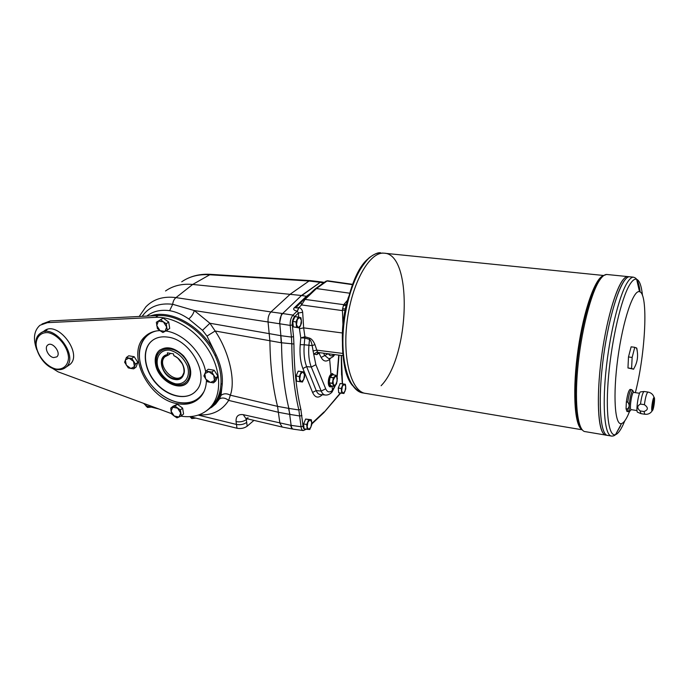 <?xml version="1.0" encoding="UTF-8"?>
<svg xmlns="http://www.w3.org/2000/svg" width="689" height="689" viewBox="0 0 689 689"><rect width="100%" height="100%" fill="white"/><g stroke="black" fill="none" stroke-linecap="round" stroke-linejoin="round"><path stroke-width="1.03" d="M41.995 324.019L50.211 320.953L158.177 315.528C176.289 314.528 198.596 328.119 210.98 348.091C223.434 368.038 224.295 391.395 213.823 404.038L209.387 408.37M180.802 416.147C193.695 418.102 203.91 414.761 211.437 406.131C221.91 393.471 221.014 370.062 208.517 350.046C196.072 330.022 173.706 316.372 155.559 317.345L47.429 322.667L50.211 320.953M171.621 413.676L58.091 371.845L47.705 365.394M36.75 349.676C32.865 338.781 33.942 330.634 39.996 325.251L47.429 322.667M206.45 380.268C206.244 386.951 204.323 392.446 200.706 396.752C194.961 403.091 187.227 405.416 177.504 403.72C148.307 399.568 125.415 353.035 145.198 336.387C149.117 332.778 154.026 330.849 159.943 330.591M165.765 330.97C183.308 333.347 202.247 352.69 205.675 371.784M41.607 332.598L44.036 331.082C57.239 319.472 83.645 354.224 69.667 364.688L67.978 365.833M175.058 406.131L180.389 410.007L182.628 408.121L177.306 404.254L172.982 406.269L170.726 408.146L175.058 406.131L177.306 404.254M180.389 410.007L181.345 415.88L179.037 416.983L174.214 416.044L171.707 413.994L171.079 411.187L172.75 407.251L177.59 408.181L180.733 413.064L179.037 416.983L176.995 417.853L174.214 416.044L171.079 411.187L170.726 408.146M181.345 415.88L183.575 413.977L182.628 408.121M135.492 364.128L134.45 366.591L130.841 368.469L128.275 367.883L124.614 362.242L126.363 357.513L128.757 355.791L134.191 356.713L131.814 358.444L135.492 364.128L137.86 362.38L134.191 356.713M126.363 357.513L128.938 358.082L133.511 361.389L134.45 366.591L133.7 368.839L136.06 367.082L137.86 362.38M211.928 372.094L213.676 375.161L214.451 380.552L210.412 382.455L205.606 379.002L204.805 373.645L208.836 371.707L213.676 375.161L215.683 378.003L213.495 382.86L207.604 381.827L203.875 375.961L206.02 371.087L211.928 372.094L214.158 370.243L208.259 369.244L206.02 371.087M174.059 355.791L173.792 355.602C186.96 361.208 187.554 382.076 174.705 379.467C162.044 377.494 155.835 356.049 167.651 354.585L167.927 354.775C159.779 355.808 159.702 368.486 167.634 375.281C175.385 382.369 185.703 378.709 184.221 369.149C183.033 363.12 179.648 358.668 174.059 355.791M166.325 323.735L166.695 327.025L164.981 331.4L162.888 332.494L160.003 330.634L156.73 325.518L158.418 321.126L163.181 318.111L156.343 322.245L158.418 321.126L163.414 321.866L166.325 323.735L168.693 322.039L163.181 318.111M160.795 319.799L163.414 321.866L166.695 327.025L167.358 330.091L164.981 331.4L160.003 330.634L157.402 328.575L156.343 322.245M167.358 330.091L169.718 328.386L168.693 322.039M133.7 368.839L130.841 368.469L126.302 365.17L125.346 359.994L128.938 358.082L131.814 358.444M213.495 382.86L215.709 380.983L217.896 376.134L214.158 370.243M215.683 378.003L217.896 376.134M53.63 357.582C48.385 356.936 43.993 347.661 47.73 345.068C52.347 340.891 61.752 353.224 56.748 356.893L53.63 357.582M45.121 331.607L47.196 329.497M146.964 335.354L148.626 333.795M199.526 398.027L198.191 398.922M310.455 280.621L309.034 281.009L319.911 282.301L320.833 281.904L301.481 295.495L282.645 313.538C280.492 315.993 279.536 319.412 279.803 323.796L281.534 342.795C281.775 367.452 284.221 389.328 288.872 408.405L291.137 425.38C291.438 427.68 292.188 428.946 293.385 429.187L293.058 429.126C291.86 428.877 291.111 427.611 290.81 425.32L301.024 426.724C301.343 429.075 302.101 430.349 303.306 430.547L306.174 429.256M181.724 281.801C189.372 276.496 198.518 274.136 209.146 274.722L309.034 281.009L290.345 294.091L270.966 311.945L282.301 313.486L281.345 314.666L282.301 313.486L293.023 315.097C290.913 317.577 289.966 321.014 290.19 325.406L279.45 323.744L281.345 314.666M314.942 344.603L317.371 351.881L313.684 354.103L312.177 345.62L314.942 344.603C313.357 340.96 311.583 338.807 309.637 338.153L304.917 336.775L303.651 327.861L302.669 312.298C302.376 309.964 301.153 308.353 299.009 307.475L298.561 307.561C296.356 308.086 295.503 308.052 296.003 307.458L294.065 308L306.441 296.287L301.825 295.538L320.247 282.344L301.481 295.495L192.687 284.454C182.12 283.523 173.068 285.694 165.532 290.973M253.94 420.376L247.187 426.181C244.319 428.231 240.909 428.92 236.982 428.239L236.456 424.441L198.251 415.097M292.894 429.092L282.249 427.059L279.889 423.244L277.538 406.346L288.536 408.344L289.914 414.408M279.45 323.744L194.307 310.55L209.904 323.244L280.785 335.664L281.19 342.743L215.149 330.996L207.01 336.086L202.506 330.307L209.904 323.244L215.149 330.996C229.446 352.363 235.672 380.871 230.333 395.202L277.538 406.355C272.758 387.339 270.209 365.575 269.899 341.055L268.073 322.133C267.763 317.775 268.727 314.373 270.966 311.945L175.979 297.614C174.153 299.035 173.06 301.257 172.698 304.288L194.307 310.55C193.282 314.046 191.421 316.845 188.734 318.929C182.396 314.554 176.031 311.798 169.64 310.67C160.511 309.473 152.898 311.282 146.8 316.096M211.359 407.526L215.666 403.935L219.403 398.991L221.005 395.383L222.271 383.885C222.883 374.609 220.842 364.955 216.148 354.93L207.01 336.086M221.005 395.383C223.753 393.333 226.862 393.273 230.333 395.202L228.67 400.412C225.303 397.803 222.211 397.329 219.403 398.991M156.592 363.973L156.377 362.319C154.784 347.928 171.94 343.733 183.171 356.273C194.711 368.494 190.44 386.71 176.97 384.72L176.005 384.574L176.97 384.72M186.581 383.334C177.469 391.43 157.686 378.821 155.697 363.826C154.844 358.323 155.955 353.965 159.038 350.744L160.055 349.866M142.149 316.329C149.005 306.717 159.185 302.704 172.698 304.288L169.64 310.67M215.028 355.464L216.148 354.93C203.72 327.421 171.372 308.612 150.383 315.915M206.381 410.937L213.228 405.778C218.559 400.231 221.574 392.937 222.271 383.885L221.152 383.962M202.506 330.307L188.734 318.929M139.187 316.484L145.904 306.803C153.414 299.086 163.439 296.029 175.979 297.614L192.687 284.454L210.498 274.343M198.225 415.105L236.456 424.441C240.401 425.122 243.803 424.433 246.688 422.391C243.803 424.433 240.392 425.122 236.456 424.441L236.069 421.608C240.013 422.279 243.432 421.599 246.317 419.567L246.309 418.576M236.069 421.608C235.819 416.337 238.213 414.02 243.243 414.666L245.835 418.464L248.092 417.81M243.243 414.666L290.801 425.32M321.763 281.965L320.247 282.344L323.563 282.903M200.628 396.847C194.953 402.212 187.641 404.116 178.701 402.54C172.491 401.325 166.488 398.535 160.675 394.186M143.286 372.318C137.008 356.988 138.119 344.75 146.619 335.603L147.773 334.811M204.073 391.395C198.742 400.628 190.198 404.297 178.451 402.393C162.837 399.465 146.783 384.255 141.391 367.349C135.897 350.451 142.123 334.294 156.239 330.987M149.685 333.2L146.283 336.387M196.46 399.672L200.361 397.157M167.78 337.119C160.907 336.146 155.309 337.662 150.977 341.658C141.391 350.667 144.268 370.742 156.575 383.971C168.736 397.355 187.494 400.817 196.132 390.775C210.421 376.668 191.146 339.591 167.78 337.119M303.186 430.539L293.385 429.187M330.953 374.299L332.227 374.024M330.203 386.374L328.3 383.411M331.728 385.986L330.126 386.865M332.322 373.533L333.545 374.876M330.677 358.091L329.643 359.339L330.987 374.265C327.775 376.917 327.301 386.917 330.384 386.925L332.072 386.202L332.442 390.31L335.121 385.487M329.755 358.349L329.643 359.339C326.233 362.095 323.408 361.475 321.16 357.462L319.205 353.586L318.516 353.388L316.862 354.611L317.818 352.535M309.637 338.153L308.922 345.335C308.216 354.008 308.999 361.243 311.282 367.048L321.22 391.085L316.199 390.568C317.259 393.092 318.662 394.435 320.428 394.573L325.432 395.038C323.666 394.9 322.263 393.574 321.22 391.085L325.699 388.803C327.37 392.36 329.618 392.859 332.442 390.31L331.461 392.627M296.425 379.2L296.201 377.167M296.546 374.945L297.424 372.921M293.118 324.872L292.894 322.71M293.29 320.282L294.057 318.576M338.54 391.111L338.342 388.803M338.575 387.278L339.522 384.979M303.901 426.93L303.694 424.958M303.978 422.977L304.943 420.678M307.794 422.366L307.036 426.224M300.215 344.638L304.211 344.758C303.573 353.526 304.374 360.812 306.631 366.608L316.199 390.568L312.573 392.437L302.902 368.52C300.43 362.19 299.534 354.232 300.215 344.638L300.757 337.886L304.753 338.023L309.473 339.401C310.541 339.927 311.437 342.002 312.177 345.62L304.211 344.758L304.917 336.775L300.757 337.886L299.448 328.782L303.651 327.861L342.373 332.976M343.777 304.676L305.029 299.405L301.541 304.934L299.009 307.475L297.364 311.23L298.423 312.987L298.699 317.181M297.364 311.23L298.561 307.561M145.818 405.769L147.498 407.457L147.265 406.131M147.498 407.457L151.175 407.13M189.94 416.656L191.818 418.567L191.576 417.052M191.818 418.567L195.891 418.111M236.982 428.239L189.975 416.656M158.952 409.008L146.18 405.864L145.879 404.193M143.639 403.366L146.18 405.864M344.974 310.515L342.424 309.964L342.631 308.534L345.267 309.068M346.067 305.58L343.475 305.503L343.975 304.374L346.352 304.417M342.631 308.534L343.475 305.503M342.424 309.964L342.924 324.243M347.48 300.292L343.975 304.374M348.548 296.83C343.889 311.549 341.856 326.612 342.442 342.002M644.008 411.522C648.323 409.886 648.452 407.612 644.387 404.684L640.486 404.081C637.015 405.847 636.894 408.129 640.124 410.92L644.008 411.522L644.801 414.253C647.996 414.597 650.45 413.469 652.156 410.877L652.784 410.058C654.154 407.139 655.196 397.097 654.076 397.484C652.776 397.243 650.778 411.161 652.156 410.877M627.429 408.939C629.591 407.018 629.694 404.744 627.757 402.126L626.361 401.92L626.043 408.723L627.429 408.939L628.325 411.66L630.039 411.032L631.003 409.843M633.647 392.403L632.958 390.715L633.613 392.394C631.735 391.946 629.135 410.058 631.133 409.636L631.176 409.628M644.069 391.49L640.658 391.86C638.522 391.369 635.447 412.745 637.73 412.255L640.71 413.546M652.827 409.3C654.283 404.245 654.662 400.602 653.964 398.354C652.836 398.078 651.071 410.308 652.294 410.007L652.827 409.3M652.182 409.964L652.647 409.275C654.016 404.667 654.429 401.032 653.895 398.371M652.517 407.199L652.784 406.829C653.551 404.193 653.749 402.281 653.387 401.11C652.483 403.151 652.19 405.175 652.517 407.199L652.793 406.829C653.542 404.193 653.74 402.281 653.379 401.11M631.598 368.477L627.963 367.969L633.673 369.218L631.598 368.477L632.14 357.453L634.767 347.299L636.808 348.264L637.291 351.321M630.289 276.849L627.645 276.582C619.867 276.194 607.457 312.599 601.626 356.213C595.701 399.818 598.31 435.612 606.139 435.155L585.383 431.658C578.062 431.676 574.342 405.416 577.683 368.848C580.956 332.339 590.749 293.531 599.576 280.302C602.108 276.47 604.434 274.523 606.561 274.455L607.465 274.541M625.018 277.736C617.447 283.412 607.216 316.208 601.936 353.965C596.614 391.722 597.441 425.802 603.133 433.217M603.159 275.755L606.561 274.455L627.645 276.582C619.876 276.194 607.465 312.599 601.635 356.213C595.709 399.818 598.319 435.612 606.148 435.155L607.913 435.457C600.136 435.922 597.587 400.111 603.521 356.471C609.369 312.823 621.728 276.375 629.453 276.763C621.736 276.375 609.377 312.823 603.53 356.471C597.596 400.111 600.145 435.922 607.922 435.457C600.593 435.758 597.785 404.15 602.668 363.198C607.483 322.28 618.713 283.859 626.861 277.9M635.353 392.652C645.55 353.5 648.521 293.101 639.504 291.714C633.415 289.44 622.916 320.411 617.861 357.996C612.728 395.572 614.864 425.983 621.538 423.571C623.476 422.986 625.569 420.299 627.825 415.51L629.565 411.428M383.618 253.156C369.252 252.096 351.717 283.368 347.075 321.642C342.261 359.899 351.786 392.575 366.074 393.453C351.786 392.566 342.261 359.891 347.075 321.642C351.726 283.377 369.252 252.105 383.618 253.164L382.395 253.027M381.112 385.719C409.852 356.601 413.055 252.708 383.627 253.164C369.252 252.096 351.726 283.368 347.084 321.642C342.261 359.899 351.795 392.575 366.083 393.453L582.059 429.764M385.168 253.311L603.581 275.479M630.211 389.431L630.108 389.414C628.669 390.293 627.421 394.461 626.361 401.92M626.043 408.723L626.947 411.445L628.222 411.643M627.963 367.969L628.489 356.954L631.124 346.825L634.767 347.299M632.14 357.453L628.489 356.954M644.215 391.498L644.12 391.49C642.759 392.394 641.554 396.597 640.486 404.081M640.124 410.92L640.934 413.641L644.715 414.235M152.812 340.151L151.192 341.503C141.986 350.176 144.199 369.14 155.516 382.361C166.704 395.701 184.661 400.61 194.341 392.541M167.927 354.775L168.659 354.887L164.878 356.799C156.033 364.903 174.644 385.151 182.43 375.875L184.316 371.733M182.697 364.326L177.796 358.134M173.792 355.602L173.516 353.862L167.367 352.854L167.651 354.585M168.659 354.887L170.631 353.388M155.481 363.981C154.629 358.487 155.74 354.12 158.823 350.908C166.04 345.551 174.274 347.204 183.524 355.851C191.447 365.885 192.834 374.695 187.675 382.283C179.416 392.541 157.566 379.958 155.481 363.981M280.785 335.672L291.43 337.067L290.19 325.406L292.3 324.941C292.11 321.427 292.859 318.68 294.565 316.699L298.423 312.987L302.669 312.298M288.536 408.353L298.862 409.972C294.332 390.844 291.981 368.916 291.817 344.181L291.43 337.067L293.54 336.594L292.3 324.941M303.685 299.749L314.994 289.001L316.44 288.553L349.607 293.187M327.688 280.785L325.544 281.491L315.424 288.7M343.139 355.662L318.37 352.518L317.371 351.881M328.429 353.793C329.919 356.196 331.745 356.489 333.907 354.689L333.889 354.49M323.572 353.173L324.7 355.455L328.524 358.461C329.463 358.78 331.116 358.047 333.485 356.273L334.079 354.508M333.829 374.919L332.434 373.533L330.987 374.265M340.323 393.04L323.641 412.875M352.527 284.652L327.008 281.017L316.44 288.553L305.029 299.405L303.616 299.818L300.955 302.445L301.541 304.934L342.433 310.61M333.485 356.273L332.968 356.73M342.933 353.448L316.57 350.124L312.97 351.011M317.732 352.561L318.275 352.501M318.594 352.544L318.516 353.388M319.86 352.708L319.205 353.586M333.459 374.868L332.331 374.032C328.946 373.36 326.956 386.357 330.436 386.417L331.642 385.969M330.866 385.84L334.053 386.374L332.417 383.273L333.261 377.839L330.065 377.314L329.23 382.877L330.901 385.823M330.841 385.814L334.087 386.357L335.474 385.142L337.154 381.077L336.775 376.771L334.708 376.513L333.321 377.71L330.117 377.193L332.598 374.721L335.784 375.238L337.395 378.218L336.516 383.876L335.474 385.142L333.398 384.91L333.011 380.586L335.75 375.255L332.563 374.738M333.157 374.463L333.381 374.85C329.764 371.302 326.999 388.157 331.555 385.952M335.819 375.264L332.623 374.747M308.75 419.627L310.196 419.713L311.721 422.228L311.79 424.648L309.766 429.505L304.099 428.859L303.582 423.916L306.7 424.502L308.75 419.627L305.632 419.05L303.582 423.916M307.216 429.454L306.7 424.502M311.282 419.73L311.721 422.228L310.954 427.111L308.672 429.514L307.139 427.016L307.905 422.099L310.196 419.713L311.282 419.73L305.632 419.05M343.113 383.997L344.414 384.161L345.723 386.65L345.749 388.984L343.923 393.479L338.687 392.756L338.273 388.01L341.262 388.518L343.113 383.997L340.125 383.506L338.273 388.01M341.675 393.264L341.262 388.518M345.353 384.255L345.723 386.65L345.008 391.257L342.976 393.402L341.641 390.921L342.364 386.279L344.414 384.161L345.353 384.255L340.125 383.506M296.58 327.353L293.333 326.896L299.302 327.93L296.58 327.353L296.012 321.909L292.756 321.462L293.333 326.896M296.012 321.909L298.182 317.078L294.935 316.63L292.756 321.462M298.182 317.078L300.904 317.698L301.369 320.437L300.568 325.544L299.302 327.93M301.455 323.115L301.369 320.437L299.741 317.414L297.286 319.515L296.485 324.665L298.13 327.671L300.568 325.544L301.455 323.115M301.394 371.647L302.91 371.853L304.495 374.609L304.572 377.159L302.471 382.025L296.632 381.198L296.081 376.005L299.276 376.53L301.394 371.647L298.208 371.13L296.081 376.005M299.818 381.732L299.276 376.53M304.038 371.991L304.495 374.609L303.711 379.622L301.334 381.904L299.732 379.165L300.525 374.118L302.91 371.853L304.038 371.991L298.208 371.13M155.559 317.345L158.177 315.528M198.992 414.847C212.048 415.613 221.944 410.799 228.67 400.412L278.614 412.323L289.578 414.356M321.41 281.922L320.833 281.904M281.19 342.743L293.927 344L293.54 336.594M247.187 426.181L246.317 419.567L247.299 418.817M325.699 388.803L315.881 364.722L313.684 354.103L316.862 354.611M315.881 364.722L311.282 367.048L306.631 366.608L302.902 368.52M299.379 327.8L299.448 328.782M305.597 429.144C304.237 429.626 303.384 428.653 303.039 426.224L301.024 426.724L298.862 409.972L300.852 409.232C296.382 390.258 294.074 368.52 293.927 344M300.852 409.232L303.039 426.224M324.054 411.953L311.798 423.477M341.718 374.661L342.33 383.756M341.589 375.074L341.244 355.421M322.28 394.745C318.284 398.5 315.045 397.725 312.573 392.437M300.912 302.488L296.003 307.458M294.565 316.699L293.023 315.097L297.148 311.161C293.988 310.369 292.963 309.318 294.065 308M301.903 415.51L299.879 416.001L289.914 414.416M603.573 275.678C595.477 277.185 583.798 309.671 578.131 349.22C572.395 388.742 574.281 424.243 581.438 429.178M598.302 280.923C589.973 293.436 580.732 328.679 577.106 363.413C573.437 398.182 575.961 425.811 582.334 429.97M352.604 385.633C333.149 364.137 344.354 275.97 368.959 258.142M364.662 393.221L363.344 392.997C350.908 391.998 341.658 367.711 343.044 335.181C344.328 302.695 356.247 268.813 369.648 257.591C373.49 254.336 377.219 252.76 380.845 252.872C378.425 252.2 374.497 253.853 369.089 257.815C362.199 265.265 356.48 274.765 351.915 286.297L346.033 307.234C343.802 318.568 342.605 329.842 342.442 341.055C342.226 368.021 348.324 385.142 360.735 392.411M621.538 423.571L615.51 434.656C614.631 435.594 613.374 436.077 611.729 436.094C605.123 436.258 602.169 409.826 605.76 372.844C609.3 335.931 618.765 296.597 626.938 283.145C629.281 279.243 631.408 277.245 633.329 277.15C634.922 277.589 636.025 278.304 636.636 279.295C634.56 278.632 632.175 280.561 629.488 285.082C621.34 298.621 611.892 338.842 608.611 375.574C605.278 412.392 608.671 437.145 615.51 434.656C617.852 433.846 620.358 430.591 623.037 424.889L624.82 420.79M636.653 279.338C638.229 281.827 639.401 286.047 640.159 291.998M620.522 425.948L616.466 432.881M642.492 295.529C641.476 285.857 639.53 280.44 636.636 279.295L639.504 291.714M631.606 389.638L632.958 390.715C630.728 389.819 627.55 411.91 630.039 411.032L631.167 409.636M630.108 389.414L631.486 389.621C630.056 390.499 628.807 394.668 627.757 402.126M654.085 397.484C653.181 394.496 651.148 392.687 647.996 392.058C646.652 392.963 645.455 397.174 644.387 404.684M64.387 368.322L65.843 367.297C79.829 356.824 53.286 321.927 40.083 333.545C28.972 341.176 41.443 367.452 56.455 369.442C60.184 370.088 63.31 369.373 65.843 367.297L69.667 364.688M56.128 369.063C63.19 369.838 68.116 365.437 68.53 357.772C68.065 346.955 58.143 334.69 48.213 332.666C41.082 332.046 36.328 336.697 36.086 344.345C36.775 355.068 46.37 366.875 56.128 369.063M175.411 383.79C167.72 381.551 161.993 376.366 158.22 368.245C154.706 357.824 160.253 349.022 169.925 350.201C177.771 352.389 183.61 357.651 187.425 365.988C190.87 376.642 184.962 385.168 175.411 383.79M338.764 355.111L336.887 376.995M306.441 296.287L310.162 293.6M340.211 393.634L340.521 393.074M328.076 353.75L321.16 357.462M332.417 383.273L329.221 382.748M332.434 383.411L329.23 382.877M303.892 426.836L303.72 425.208M304.073 422.753L304.9 420.781M338.532 391.025L338.359 389.035M338.661 387.063L339.479 385.065M342.381 386.236L341.632 390.758M293.109 324.752L292.92 322.96M293.393 320.049L294.014 318.68M296.408 379.096L296.227 377.417M296.64 374.713L297.381 373.025M211.437 406.131L213.823 404.038M47.73 345.068L48.282 344.715M145.198 336.387L147.799 334.527M211.256 407.612L213.228 405.778M310.231 280.604L210.36 274.334C201.903 273.843 194.152 275.29 187.115 278.657M321.487 281.93L310.283 280.604M245.835 418.464L282.025 427.008M146.619 335.603L147.92 334.673M639.581 393.281L633.613 392.394M637.024 410.549L631.133 409.636M633.604 369.02C637.618 362.38 638.582 355.326 636.507 347.85M633.329 277.15L629.462 276.763M610.988 435.973L607.922 435.457M647.996 392.058L644.12 391.49M156.377 362.319C158.496 373.981 165.024 381.396 175.979 384.574M166.342 355.688L164.878 356.799M352.647 284.342L327.611 280.776L326.052 281.146M321.548 281.93L324.278 282.395M341.391 355.438L342.493 383.782M340.642 393.092L323.933 412.573M323.882 412.642L311.798 424.019M339.048 355.145L337.128 377.52M335.655 384.953L332.141 391.886M325.432 395.038C327.757 395.236 329.962 394.246 332.038 392.058M333.588 356.127L334.751 354.594M304.969 420.617L303.961 423.02M303.685 424.906L303.909 427.008M339.539 384.918L338.557 387.321M338.333 388.768L338.549 391.171M294.1 318.49L293.256 320.351M292.885 322.65L293.126 324.958M297.459 372.844L296.52 374.997M296.201 377.107L296.434 379.286"/></g></svg>
